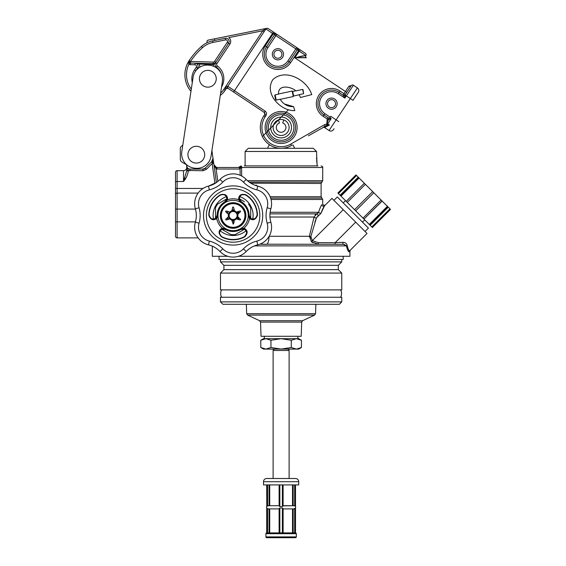 <?xml version="1.0" encoding="UTF-8"?>
<svg xmlns="http://www.w3.org/2000/svg" width="566" height="566" viewBox="0 0 566 566"><rect width="100%" height="100%" fill="white"/><g stroke="black" fill="none" stroke-linecap="round" stroke-linejoin="round"><path stroke-width="0.85" d="M341.758 301.89L339.352 304.289L222.87 304.289L220.471 301.89L341.758 301.89L341.758 297.249L220.471 297.249L220.471 301.89M317.024 216.997L317.958 216.375A1.599 0.99 78 0 0 317.823 214.705A1.599 0.99 78 0 0 316.79 213.863L318.623 212.285C319.804 208.536 320.872 205.996 321.842 204.659C323.002 203.449 323.002 203.449 321.842 204.659C323.002 203.449 323.002 203.449 321.842 204.659A1.599 1.535 45 0 0 324.537 205.791C325.747 204.581 325.747 204.581 324.537 205.791L321.007 213.219L316.422 217.945L310.847 236.567L309.369 236.284L314.088 217.019L316.79 213.863L315.043 214.974M255.988 185.018L256.709 185.499M250.802 183.186L321.113 183.483L321.113 196.713L321.913 198.1L270.668 198.1M215.724 182.995L214.882 183.108L212.137 163.581L206.378 169.333L202.989 170.741L202.989 169.085L189.914 169.085L202.989 169.085L205.246 168.144L211.571 161.826L212.972 158.43A4.797 4.797 0 0 0 212.929 157.765L211.91 150.535L213.722 163.411L212.137 163.581L212.929 157.765M213.538 162.095A1.599 0.375 172 0 1 212.328 162.64L211.571 161.826A4.797 4.797 0 0 0 212.972 158.43M244.314 165.888L317.915 165.888M238.442 256.285L349.915 256.285L349.915 251.219L350.382 250.094L367.016 233.461L349.83 250.646A1.599 1.578 45 0 0 349.378 251.771C350.092 251.035 350.092 251.035 349.378 251.771C350.092 251.035 350.092 251.035 349.378 251.771C348.557 252.287 347.552 250.328 346.364 245.885L343.321 244.286A1.599 0.382 90 0 1 342.946 242.319C345.203 242.397 346.604 243.345 347.156 245.163C348.118 249.344 349.01 251.17 349.83 250.646M347.765 250.193L348.415 251.361M262.857 244.286L266.452 244.286A8.002 2.568 90 0 0 269.027 236.482M310.776 237.692L310.847 236.567L312.34 240.621L318.297 242.687L318.297 244.286L311.442 241.703L309.369 236.284L269.14 236.284M260.417 244.208L343.321 244.286L335.157 244.286L335.157 242.687L342.946 242.319M219.035 256.285L219.035 259.49L343.194 259.49L343.194 256.285M223.91 265.327L338.312 265.327L338.312 269.649L223.91 269.649L223.91 265.327L220.471 261.888L341.758 261.888L341.758 259.49M341.758 273.088L341.758 289.891L220.471 289.891L220.471 273.088L341.758 273.088L338.312 269.649M226.322 196.671A20.001 20.001 0 0 0 213.424 219.014M220.209 230.772A20.001 20.001 0 0 0 246.012 230.772M252.797 219.014A20.001 20.001 0 0 0 239.899 196.671M212.314 246.146L212.314 256.285L227.78 256.285M314.873 222.049L316.422 217.945A1.599 0.842 19.7 0 1 314.088 217.019L269.961 217.019M344.34 244.427L346.364 245.885A1.599 0.927 166.2 0 1 347.156 245.163M367.016 233.461L331.938 198.39L324.537 205.791C323.497 207.163 322.316 209.639 321.007 213.219A1.599 0.884 18.4 0 1 318.623 212.285L317.915 213.156M324.537 205.791L331.938 198.39M343.251 209.703L312.34 240.621L311.442 241.703L312.779 242.715M214.224 165.732L213.906 164.727L216.431 167.416L216.106 168.93L213.906 164.727L216.41 182.535L213.906 164.727L214.606 167.14M321.113 165.888C322.415 166.34 322.945 166.878 322.712 167.486L241.59 167.486L241.689 176.033M241.59 167.486L239.609 169.029L240.09 168.993L239.609 167.486L241.795 166.687L239.729 166.687L241.795 166.687A1.599 1.521 -90 0 0 241.59 167.486M240.557 167.267L241.795 166.687M239.609 167.486L217.075 167.486L239.609 167.486L239.609 169.029L217.075 169.029L216.106 168.93L217.075 169.029L217.075 167.486L216.431 167.416L217.075 167.486M213.722 163.411L216.41 182.535M206.378 169.333L205.246 168.144A3.198 3.198 0 0 1 202.989 169.085M186.709 170.826L188.308 170.769C187.806 174.781 186.207 178.361 183.511 181.495L186.709 170.826L186.709 165.859A1.762 1.762 0 0 0 185.832 164.338L181.912 162.074A3.198 3.198 0 0 1 180.313 159.301L180.313 148.596A3.198 3.198 0 0 1 181.912 145.823L182.761 145.335L190.961 91.303A25.597 25.597 0 0 1 189.178 60.576A73 73 0 0 1 201.468 46.433A23.998 23.998 0 0 1 212.682 40.844C205.543 43.051 205.543 43.051 212.682 40.844L225.289 38.311A3.198 3.198 0 0 1 228.586 43.221L215.908 62.281A3.198 3.198 0 0 1 213.149 63.703L199.161 63.307L199.14 64.107L195.008 63.194A3.198 3.198 0 0 1 197.584 68.161L198.043 68.472M186.709 165.888A3.198 3.198 0 0 0 189.914 169.085C187.983 168.88 186.914 167.812 186.709 165.888L188.308 170.769C187.806 174.781 186.207 178.361 183.511 181.495L183.511 170.684A3.198 3.198 0 0 0 186.709 167.486A3.198 3.198 0 0 1 183.511 170.684A3.198 3.198 0 0 0 186.709 167.486L186.709 165.888M211.571 161.826L205.246 168.144L211.571 161.826M186.709 170.522L189.914 170.741L189.914 169.085M184.884 178.057L183.766 180.858M212.88 160.249L212.328 162.64M261.966 243.231L261.839 244.286L259.964 244.144M260.268 244.024L261.839 244.286M198.121 193.084L177.108 193.084L177.108 237.883A1.599 1.599 0 0 1 175.51 236.284L175.51 181.552L175.51 188.506L177.108 188.45L177.108 193.084A1.599 1.599 0 0 0 175.51 194.683M183.511 181.495L175.51 181.552L175.51 172.283A1.599 1.599 0 0 1 177.108 170.684L183.511 170.684M198.121 237.883L177.108 237.883A1.599 1.599 0 0 1 175.51 236.284M260.537 322.096L261.032 336.289L301.197 336.289L301.692 322.096L260.537 322.096L259.61 320.703L302.619 320.703L314.625 315.106L247.604 315.106L246.677 313.705L315.552 313.705L315.878 304.289M317.116 165.888L316.543 151.483L313.281 148.285L248.311 148.285L245.113 151.483L245.113 165.888M316.543 151.483L245.113 151.483M316.543 157.886L316.564 159.145M316.627 160.334L317.031 163.772M293.103 135.458A14.398 14.398 0 0 1 273.137 139.477A14.398 14.398 0 0 1 269.126 119.511A14.398 14.398 0 0 1 289.092 115.492A14.398 14.398 0 0 1 293.103 135.458M289.771 133.243A10.4 10.4 0 0 1 275.352 136.144A10.4 10.4 0 0 1 272.451 121.725A10.4 10.4 0 0 1 286.87 118.825A10.4 10.4 0 0 1 289.771 133.243M274.453 123.055A8.002 8.002 0 0 0 276.682 134.142A8.002 8.002 0 0 0 289.113 127.484A8.002 8.002 0 0 0 278.444 119.942A8.002 8.002 0 0 0 281.111 135.486A8.002 8.002 0 0 0 289.113 127.484M195.815 70.821A14.398 14.398 0 0 1 195.843 70.778L197.584 68.161L196.253 67.276A1.599 1.599 0 0 0 194.966 64.793L190.417 64.666A3.198 3.198 0 0 1 188.917 64.241L189.716 62.854L189.178 60.576A1.599 1.599 0 0 0 190.466 63.067L213.149 63.703L213.127 64.51L199.14 64.107A4.797 4.797 0 0 1 199.628 67.304M246.91 100.897L233.39 91.904M323.129 116.32A15.197 15.197 0 0 1 318.884 95.244A15.197 15.197 0 0 1 339.961 91.006L345.288 94.55L345.21 95.173L346.314 95.902L344.85 98.102L338.192 93.666A11.999 11.999 0 0 0 321.552 97.019A11.999 11.999 0 0 0 324.898 113.653L323.129 116.32L328.57 119.773A1.599 1.557 -56.4 0 0 328.089 117.7L331.174 118.662L328.57 119.773C327.481 121.11 327.183 122.489 327.679 123.919L329.391 125.058L326.646 125.574L327.205 119.03L328.089 117.7L324.014 114.99A13.598 13.598 0 0 1 320.222 96.128A13.598 13.598 0 0 1 339.076 92.336L343.385 95.541A1.599 1.146 -11.4 0 0 345.21 95.173L344.85 98.102L343.385 95.541M326.879 100.564A5.603 5.603 0 0 0 328.443 108.325A5.603 5.603 0 0 0 336.204 106.762A5.603 5.603 0 0 0 334.648 99A5.603 5.603 0 0 0 326.879 100.564M334.103 128.708L333.48 129.642A3.198 3.198 0 0 1 329.044 130.534L324.537 127.541A1.599 1.599 0 0 0 322.853 127.484L326.419 125.631M282.59 57.364A5.603 5.603 0 0 1 274.821 58.928A5.603 5.603 0 0 1 273.258 51.166A5.603 5.603 0 0 1 281.026 49.603A5.603 5.603 0 0 1 282.59 57.364M275.104 94.855L274.729 95.456L275.635 99.694L276.222 100.083L275.104 94.855L278.529 94.119C277.814 84.072 290.995 86.506 295.926 90.878L302.661 89.428L303.086 89.796L303.581 93.701L299.216 94.642L300.454 97.529L311.76 94.579C307.041 80.032 285.618 67.87 272.854 79.608C263.855 93.418 280.46 111.247 294.794 110.625L293.535 106.62C287.818 106.804 283.347 104.349 280.12 99.241L276.222 100.083M293.535 106.62L284.931 104.137M302.661 89.428L303.581 93.701M278.529 94.119L278.522 93.998C277.927 84.115 290.853 86.527 295.777 90.765L292.672 91.43L293.648 95.987L293.308 96.531L280.184 99.347M278.522 93.998L292.141 91.076L293.308 96.531M292.141 91.076L292.672 91.43M300.454 97.529L299.294 94.77L293.648 95.987M220.634 93.065A19.202 19.202 0 0 0 223.825 89.386L224.709 88.048L227.808 86.287A1.585 1.585 0 0 0 228.247 88.48L227.893 88.246C227.072 88.664 226.004 88.593 224.709 88.048L226.039 88.94A1.599 1.599 0 0 1 228.261 88.494A1.599 1.599 0 0 0 226.039 88.94L225.155 90.27L226.039 88.94A1.599 1.599 0 0 1 228.261 88.494L227.893 88.246A1.585 1.373 -56.4 0 1 227.631 86.166L224.709 88.048L262.808 30.762L264.803 29.206A1.599 0.927 -146.4 0 0 265.914 28.979A1.599 1.599 0 0 1 268.135 28.533L296.775 47.586A1.599 1.599 0 0 1 297.221 49.801L289.247 61.793A13.598 13.598 0 0 1 270.392 65.592A13.598 13.598 0 0 1 266.6 46.73L274.574 34.745A1.599 1.599 0 0 1 276.795 34.293L276.739 34.257M296.832 47.622L270.598 30.175M306.22 57.711L306.326 57.782A1.599 1.599 0 0 1 305.881 55.567A1.599 1.599 0 0 0 306.326 57.782A1.599 1.599 0 0 1 305.881 55.567A1.599 1.599 0 0 0 305.435 53.346L300.107 49.801L305.435 53.346A1.599 1.599 0 0 1 305.881 55.567L305.789 55.503A1.599 1.578 -56.4 0 0 306.22 57.711L294.794 57.796L305.789 55.503L301.381 56.19M346.732 92.414L345.444 91.48L348.967 86.138A1.599 1.599 0 0 0 351.182 85.685A1.599 1.599 0 0 1 353.403 85.24L357.401 87.9A3.198 3.198 0 0 1 358.292 92.336L352.972 100.331L350.312 98.562L357.401 87.9A3.198 3.198 0 0 1 358.292 92.336A3.198 3.198 0 0 0 357.401 87.9L353.403 85.24A1.599 1.599 0 0 0 351.182 85.685L345.288 94.55A1.599 1.599 -56.4 0 1 343.074 94.996L345.444 91.48L294.794 57.796L299.223 51.131L275.904 35.63L267.93 47.622A11.999 11.999 0 0 0 271.277 64.255A11.999 11.999 0 0 0 287.917 60.909L296.775 47.586C298.324 48.74 298.919 49.773 298.558 50.692L290.584 62.684A15.197 15.197 0 0 1 269.508 66.922A15.197 15.197 0 0 1 265.27 45.846L273.244 33.854L272.579 33.415L273.463 32.078L268.135 28.533A1.599 1.599 0 0 0 265.914 28.979L266.933 28.3L264.803 29.206M301.282 56.211L298.254 56.94M295.091 57.782L305.279 57.534M326.646 125.574L308.321 135.84M353.403 85.24L346.314 95.902L350.312 98.562L329.044 130.534L324.537 127.541L329.391 125.058L324.537 127.541A1.599 1.599 0 0 0 322.853 127.484L325.209 126.133L324.41 124.746L326.483 124.081L327.374 124.386L331.174 118.662M324.898 113.653L330.226 117.197L329.921 117.664L330.841 118.28M330.226 117.197L330.806 116.334L338.801 121.648M327.488 125.376L329.391 125.058L327.374 124.386L327.488 125.376M265.129 116.851L263.791 115.966A20.8 20.8 0 0 0 291.476 145.519A20.8 20.8 0 0 1 263.791 115.966L264.683 114.629A1.599 1.599 0 0 0 264.909 113.384L264.23 112.415L228.247 88.48A1.585 1.585 0 0 1 227.808 86.287L265.914 28.979L272.579 33.415L234.465 90.716L265.107 111.092C266.607 112.309 266.911 113.787 266.013 115.521C265.192 114.827 264.598 113.794 264.23 112.415A1.599 1.599 0 0 1 264.683 114.629L266.013 115.521L265.129 116.851A19.202 19.202 0 0 0 290.683 144.132L324.41 124.746M351.182 85.685L351.076 85.876A1.599 1.599 123.6 0 1 348.989 86.152L351.182 85.692M260.438 109.889L264.23 112.415L265.107 111.092M224.709 88.048L225.218 88.338M227.893 88.246L228.247 88.48M296.924 47.7L300.107 49.801L299.223 51.131L305.789 55.503M274.574 34.745L273.244 33.854C273.944 33.168 275.126 33.309 276.795 34.293L275.904 35.63L274.574 34.745A1.599 1.599 0 0 1 276.795 34.293L276.632 34.201M214.373 63.505L213.396 63.703L215.611 62.663A0.799 0.481 -137.7 0 0 215.547 62.762L213.439 64.503A3.997 3.997 0 0 1 213.127 64.51M264.138 31.646L262.808 30.762L228.798 37.604A4.797 4.797 0 0 1 229.916 44.106L216.905 63.668L215.575 62.784L215.908 62.281L215.575 62.784A3.198 3.198 0 0 0 216.346 67.135A14.398 14.398 0 0 1 221.667 74.747M199.161 63.307L213.149 63.703L213.198 62.104A1.599 1.599 0 0 0 214.578 61.397L227.249 42.33A1.599 1.599 0 0 0 225.601 39.882L212.993 42.415A22.399 22.399 0 0 0 202.536 47.629A71.394 71.394 0 0 0 190.509 61.461L190.417 64.666A3.198 3.198 0 0 1 188.917 64.241L189.178 60.576L190.509 61.461L213.198 62.104M213.396 63.703L213.439 64.503A4.797 4.797 0 0 0 213.792 66.371M229.916 44.106L228.586 43.221A3.198 3.198 0 0 0 225.289 38.311L225.601 39.882M223.825 89.386L225.155 90.27A20.8 20.8 0 0 1 220.273 95.421L211.91 150.535M188.436 62.416L188.917 64.241A23.998 23.998 0 0 0 191.287 89.145M206.986 41.99A1.599 1.599 0 0 1 208.238 40.108L266.749 28.35M209.484 65.246A14.398 14.398 0 0 0 193.084 77.323L181.799 151.674A14.398 14.398 0 0 0 193.876 168.074L194.669 168.187A14.398 14.398 0 0 0 211.061 156.117L222.346 81.766A14.398 14.398 0 0 0 210.269 65.366L209.484 65.246M215.512 207.941L215.512 218.228M221.936 229.357L230.73 234.43M239.284 232.251L235.265 234.565A19.202 19.202 0 0 1 230.956 234.565M235.265 234.565L244.293 229.357M250.71 218.228L250.71 207.941M215.512 207.814A19.202 19.202 0 0 1 217.669 204.078L217.896 203.951M226.69 198.871L217.669 204.078M244.547 201.765L239.538 198.871M248.559 204.078A19.202 19.202 0 0 1 250.71 207.814M237.911 215.483A4.797 4.797 0 0 1 233.114 220.287A4.797 4.797 0 0 1 228.31 215.483A4.797 4.797 0 0 1 233.114 210.686A4.797 4.797 0 0 1 237.911 215.483M229.11 215.483A3.997 3.997 0 0 0 233.114 219.488A3.997 3.997 0 0 0 237.112 215.483A3.997 3.997 0 0 0 233.114 211.486A3.997 3.997 0 0 0 229.11 215.483M227.511 212.384A6.403 6.403 0 0 1 228.169 211.422A6.403 6.403 0 0 0 227.511 212.384M238.71 218.582A6.403 6.403 0 0 1 238.06 219.544A6.403 6.403 0 0 0 238.71 218.582M227.688 211.387A6.799 6.799 0 0 1 227.758 211.295A2.398 2.398 0 0 0 227.511 212.285A2.398 2.398 0 0 1 227.73 211.288M234.105 208.911L234.31 210.835L233.475 207.057L232.746 207.057L231.911 210.835M231.911 220.132L233.114 224.15L234.31 220.132M228.487 216.771L225.629 219.389L225.99 220.018L229.69 218.851M229.69 212.123L225.99 210.955L225.629 211.585L228.487 214.203M233.114 227.886A12.402 12.402 0 0 0 245.51 215.483A12.402 12.402 0 0 0 233.114 203.088A12.402 12.402 0 0 0 220.712 215.483A12.402 12.402 0 0 0 233.114 227.886M233.114 202.685A12.799 12.799 0 0 0 220.308 215.483A12.799 12.799 0 0 0 233.114 228.289A12.799 12.799 0 0 0 245.913 215.483A12.799 12.799 0 0 0 233.114 202.685M226.924 213.057L225.629 211.585M234.105 222.063L233.475 223.917M237.734 214.203L240.592 211.585L240.232 210.955L236.538 212.123M236.538 218.851L240.232 220.018L240.592 219.389L237.734 216.771M209.314 216.262L209.116 214.931C210.425 219.021 212.625 220.061 215.724 218.059L217.118 215.115A16.004 16.004 0 0 1 224.794 201.814L226.718 198.397C226.421 195.15 224.398 194.011 220.641 194.98L221.815 194.499M224.086 194.64L225.749 195.786M226.287 196.586L226.605 197.463M244.342 194.485L245.587 194.98A23.998 23.998 0 0 1 257.106 214.931L257.41 215.483C255.662 219.792 253.023 220.825 249.507 218.575L248.297 215.137L249.111 215.115L250.497 218.059C253.561 220.047 255.761 219.035 257.106 215.023L256.971 216.049M240.401 228.813L243.988 228.14C247.908 230.277 248.17 233.171 244.788 236.821A24.324 24.324 0 0 1 221.44 236.821C218.052 233.178 218.32 230.284 222.24 228.14L225.82 228.813A15.19 15.19 0 0 0 240.401 228.813L240.791 229.52L241.618 229.188M226.648 199.14A0.799 0.432 10.7 0 0 227.589 199.741L225.218 202.508A15.19 15.19 0 0 0 217.931 215.137L216.721 218.575C213.198 220.825 210.566 219.799 208.819 215.483L209.116 214.931A23.998 23.998 0 0 1 220.641 194.98A23.998 23.998 0 0 0 209.116 214.931M242.998 229.039L243.748 229.166M244.144 229.294L244.845 229.647M246.019 230.779L246.712 233.029C246.599 231.169 245.708 229.909 244.031 229.258L240.791 229.52A16.004 16.004 0 0 1 225.431 229.52A16.004 16.004 0 0 0 240.791 229.52M194.647 227.199A18.169 18.169 0 0 0 208.465 244.837A18.169 18.169 0 0 1 195.369 222.155A23.998 23.998 0 0 0 195.369 208.819A18.169 18.169 0 0 1 208.465 186.129A23.998 23.998 0 0 0 220.011 179.464A18.169 18.169 0 0 1 246.21 179.464A23.998 23.998 0 0 0 257.763 186.129A18.169 18.169 0 0 1 270.859 208.819A23.998 23.998 0 0 0 270.859 222.155A18.169 18.169 0 0 1 257.763 244.837A23.998 23.998 0 0 0 246.21 251.509A18.169 18.169 0 0 1 220.011 251.509A23.998 23.998 0 0 0 208.465 244.837A23.998 23.998 0 0 1 220.011 251.509L222.785 248.849A14.327 14.327 0 0 0 243.444 248.849A27.84 27.84 0 0 1 256.844 241.109A14.327 14.327 0 0 0 267.166 223.223A27.84 27.84 0 0 1 267.166 207.75A14.327 14.327 0 0 0 256.844 189.858A27.84 27.84 0 0 1 243.444 182.125A14.327 14.327 0 0 0 222.785 182.125A27.84 27.84 0 0 1 209.385 189.858A14.327 14.327 0 0 0 199.055 207.75A27.84 27.84 0 0 1 199.055 223.223L195.369 222.155M231.911 220.287L234.31 220.287M228.494 219.424A1.599 1.599 0 0 1 228.31 218.688L227.511 218.688A2.398 2.398 0 0 0 227.73 219.686A2.398 2.398 0 0 1 227.511 218.688L227.511 217.422M227.511 213.552L227.511 212.285M231.961 209.887L234.26 209.887M237.734 211.55A1.599 1.599 0 0 1 237.911 212.285L238.71 212.285A2.398 2.398 0 0 0 238.491 211.288A2.398 2.398 0 0 1 238.71 212.285L238.71 213.552M238.71 217.422L238.71 218.688A2.398 2.398 0 0 1 238.491 219.686A2.398 2.398 0 0 0 238.71 218.688M271.574 203.767A18.169 18.169 0 0 0 257.763 186.129L256.844 189.858M243.444 182.125L246.21 179.464A18.169 18.169 0 0 0 220.011 179.464L222.785 182.125M243.444 248.849L246.21 251.509A23.998 23.998 0 0 1 257.763 244.837L256.844 241.109M225.82 228.813L225.431 229.52L222.19 229.258A0.799 0.432 -109.3 0 0 222.24 228.14A16.683 16.683 0 0 1 216.721 218.575A0.799 0.432 -130.7 0 0 215.724 218.059M222.19 229.258C218.908 230.949 218.709 233.376 221.589 236.538A23.998 23.998 0 0 0 244.632 236.538L246.712 233.029L246.21 234.975M245.552 235.845L244.788 236.821M250.497 218.059A0.799 0.432 -49.3 0 0 249.507 218.575A16.683 16.683 0 0 1 243.988 228.14A0.799 0.432 109.3 0 0 244.031 229.258M221.504 229.57L223.025 229.06M223.655 229.032L224.454 229.145M221.44 236.821L220.683 235.859M219.558 232.428L219.87 231.381M220.132 230.9L220.719 230.164M213.806 218.964L212.519 218.985M210.729 218.235L209.951 217.464M209.915 217.422L209.342 216.346M208.797 214.924A24.324 24.324 0 0 1 220.471 194.704C225.318 193.6 227.695 195.277 227.589 199.741A16.683 16.683 0 0 1 238.633 199.741C238.527 195.277 240.904 193.6 245.75 194.704A24.324 24.324 0 0 1 257.431 214.924M239.552 199.013L239.524 198.786A0.799 0.453 -5.6 0 0 239.524 198.779L239.51 198.383M239.751 197.025L240.38 195.9M241.923 194.725L242.977 194.435M243.033 194.428L244.25 194.471M250.788 218.285A0.799 0.453 125.6 0 0 250.78 218.278L249.91 217.436M254.516 218.773L252.019 218.879M249.571 216.898L249.266 216.155M245.75 194.704L245.587 194.98C241.399 194.067 239.397 195.454 239.574 199.14L241.427 201.814A16.004 16.004 0 0 1 249.111 215.115M239.574 199.14A0.799 0.432 169.3 0 1 238.633 199.741L241.01 202.508L241.427 201.814L240.727 201.27M239.906 200.145L239.644 199.437M226.718 198.397L226.4 199.961M226.11 200.52L225.615 201.156M217.931 215.137L217.118 215.115L216.997 216M216.431 217.273L215.95 217.853M237.911 218.688L237.911 216.877L237.911 218.688M237.911 214.097L237.911 212.285L237.911 214.097M270.032 145.087L269.112 145.087L267.513 148.285M294.716 148.285L293.117 145.087L292.233 145.087M265.871 338.687L263.515 338.687L265.871 338.687L260.792 340.258L265.871 338.687L270.951 340.258L281.111 338.687L265.871 338.687M297.914 336.289L297.914 338.687L298.714 338.687L281.111 338.687L291.278 340.258L296.358 338.687L301.437 340.258L301.437 347.517L296.358 349.088L298.714 349.088L296.358 349.088L301.437 347.517L298.714 349.088M265.871 349.088L281.111 349.088L291.278 347.517L296.358 349.088L281.111 349.088L270.951 347.517L265.871 349.088L263.515 349.088L265.871 349.088L260.792 347.517L260.792 340.258L263.515 338.687M291.278 347.517L291.278 340.258M270.951 347.517L270.951 340.258M297.914 338.687L296.358 338.687M387.399 206.328L369.294 224.433L370.15 225.289L369.86 224.992L387.965 206.894L388.255 207.184L382.064 200.994L363.959 219.099L382.142 201.079L373.772 192.702M381.088 200.017L362.983 218.115L369.294 224.433M354.571 209.703L355.696 210.835L373.801 192.73L365.388 184.318L347.283 202.416L354.571 209.703L372.669 191.598L354.571 209.703M338.447 193.579L340.116 195.249L358.214 177.151L358.511 177.441L340.407 195.539L340.116 195.249L346.222 201.362L364.327 183.257L346.222 201.362L347.283 202.416M340.973 196.105L359.077 178.007L365.388 184.318M338.454 193.593L356.559 175.488L359.077 178.007M371.82 226.959L372.386 227.525L371.812 226.945L389.917 208.847L390.49 209.42L389.924 208.854M365.035 231.48L368.424 228.091L337.315 196.975L333.919 200.371M371.812 226.945L370.15 225.289L388.255 207.184L389.917 208.847M362.983 218.115L355.696 210.835L373.801 192.73M212.491 71.755A8.398 8.398 0 0 0 200.838 74.096A8.398 8.398 0 0 0 203.187 85.749A8.398 8.398 0 0 0 214.832 83.4A8.398 8.398 0 0 0 212.491 71.755M196.31 146.283A8.398 8.398 0 0 0 187.912 154.681A8.398 8.398 0 0 0 196.31 163.086A8.398 8.398 0 0 0 204.708 154.681A8.398 8.398 0 0 0 196.31 146.283M283.778 119.942L282.717 122.956A4.797 4.797 0 0 1 281.111 132.281A4.797 4.797 0 0 1 279.512 122.956L278.444 119.942M298.714 481.701L298.714 484.899L263.515 484.899L263.515 481.701A3.198 3.198 0 0 1 266.713 478.496L295.516 478.496A3.198 3.198 0 0 1 298.714 481.701L263.515 481.701M295.459 507.999L295.459 532.903L279.116 532.903L279.116 508.721L279.845 507.999L282.384 507.999L283.113 508.898L293.917 508.898L295.516 507.999A1.599 1.599 0 0 0 295.516 506.598L294.66 505.877L293.167 505.7L293.167 484.899M283.113 484.899L283.113 505.877L293.917 505.7M283.113 505.877L282.384 506.598L279.845 506.598L279.116 505.877L279.845 506.598L279.845 484.899M269.062 484.899L269.062 505.7L268.305 505.7L279.116 505.7M269.713 484.899L269.713 505.7L267.569 505.877L266.77 506.598L266.713 484.899M266.713 507.999L267.569 508.721L269.062 508.898L269.062 532.903L269.713 532.903L266.713 532.903L266.713 507.999A1.599 1.599 0 0 1 266.713 506.598M268.305 508.898L279.116 508.898M266.713 532.903A0.799 0.799 0 0 0 265.914 533.703L265.914 536.901A0.799 0.799 0 0 0 266.713 537.7L295.516 537.7A0.799 0.799 0 0 0 296.315 536.901L296.315 533.703L265.914 533.703M295.516 507.999L295.516 532.903A0.799 0.799 0 0 1 296.315 533.703M266.77 507.999L266.77 532.903L279.845 532.903L279.845 507.999M267.569 484.899L267.569 505.877M279.116 505.877L279.116 484.899M283.113 505.7L292.516 505.7L292.516 484.899L292.516 505.7M279.116 532.903L269.713 532.903L269.713 508.898M267.569 508.721L267.569 532.903L269.062 532.903L267.569 532.903M295.459 532.903L292.516 532.903L292.516 508.898L292.516 532.903L293.167 532.903L283.113 532.903L283.113 508.721L282.384 507.999L282.384 532.903M293.167 532.903L293.167 508.898L293.917 508.898M292.516 508.898L283.113 508.898M272.352 349.088C273.682 349.618 274.213 350.085 273.937 350.495L288.285 350.495C288.016 350.085 288.547 349.618 289.877 349.088M339.558 297.249C342.168 298.558 342.168 288.582 339.558 289.891M222.671 297.249C220.061 298.558 220.061 288.582 222.671 289.891M327.551 103.408A3.997 3.997 0 0 0 331.294 107.653A3.997 3.997 0 0 0 335.539 103.918A3.997 3.997 0 0 0 331.796 99.673A3.997 3.997 0 0 0 327.551 103.408M273.93 54.011A3.997 3.997 0 0 0 277.673 58.256A3.997 3.997 0 0 0 281.918 54.52A3.997 3.997 0 0 0 278.175 50.275A3.997 3.997 0 0 0 273.93 54.011M325.443 204.885C324.042 205.691 323.136 205.316 322.712 203.753L322.712 199.487L271.064 199.487M270.131 212.285L318.623 212.285M270.145 196.713L321.113 196.713M321.113 183.483L321.913 182.096L249.203 182.096M247.505 180.717L322.712 180.717L321.913 182.096M346.364 245.885L254.53 245.885M318.297 242.687L335.157 242.687L355.696 222.148M269.968 213.863L316.79 213.863M216.106 168.93L217.86 181.445M240.161 175.311L240.09 168.993M208.564 186.108L214.882 183.108M202.989 170.741L188.308 170.465M195.44 209.087L175.51 209.087M177.108 170.684L177.108 188.45L203.045 188.45M195.44 221.886L175.51 221.886M294.44 136.342A16.004 16.004 0 0 1 272.253 140.807A16.004 16.004 0 0 1 267.789 118.619A16.004 16.004 0 0 1 289.976 114.162A16.004 16.004 0 0 1 294.44 136.342M291.773 134.574A12.799 12.799 0 0 0 288.2 116.822A12.799 12.799 0 0 0 270.456 120.395A12.799 12.799 0 0 0 274.029 138.139A12.799 12.799 0 0 0 291.773 134.574M195.843 70.778L194.513 69.894L196.253 67.276M339.961 91.006L338.192 93.666M290.584 62.684L287.917 60.909M265.27 45.846L267.93 47.622M305.881 55.567A1.599 1.599 0 0 0 305.435 53.346M291.476 145.519L290.683 144.132M216.905 63.668A1.599 1.599 0 0 0 217.294 65.847L216.028 67.573M225.289 38.311A3.198 3.198 0 0 1 228.586 43.221L227.249 42.33M215.908 62.281L214.578 61.397M202.536 47.629L201.468 46.433A23.998 23.998 0 0 1 212.682 40.844L212.993 42.415M217.294 65.847A16.004 16.004 0 0 1 221.554 86.98M192.291 82.544A16.004 16.004 0 0 1 194.513 69.894M214.832 40.412L214.514 38.842M227.808 86.287L234.465 90.716L233.588 92.032M194.966 64.793L195.008 63.194M233.114 203.668A11.822 11.822 0 0 0 221.292 215.483A11.822 11.822 0 0 0 233.114 227.306A11.822 11.822 0 0 0 244.929 215.483A11.822 11.822 0 0 0 233.114 203.668M217.96 215.483A15.148 15.148 0 0 0 233.114 230.638A15.148 15.148 0 0 0 248.262 215.483A15.148 15.148 0 0 0 233.114 200.336A15.148 15.148 0 0 0 217.96 215.483M206.392 215.483A26.722 26.722 0 0 0 233.114 242.206A26.722 26.722 0 0 0 259.836 215.483A26.722 26.722 0 0 0 233.114 188.761A26.722 26.722 0 0 0 206.392 215.483M270.859 208.819L267.166 207.75M262.709 215.483A29.595 29.595 0 0 0 233.114 185.889A29.595 29.595 0 0 0 203.519 215.483A29.595 29.595 0 0 0 233.114 245.078A29.595 29.595 0 0 0 262.709 215.483M234.26 221.087L231.961 221.087M199.055 223.223A14.327 14.327 0 0 0 209.385 241.109A27.84 27.84 0 0 1 222.785 248.849M209.385 241.109L208.465 244.837M199.055 207.75L195.369 208.819M209.385 189.858L208.465 186.129M270.859 222.155L267.166 223.223M224.794 201.814L225.218 202.508M248.297 215.137A15.19 15.19 0 0 0 241.01 202.508M265.914 536.901L296.315 536.901M266.77 506.598L266.77 484.899M282.384 506.598L282.384 484.899M295.459 484.899L295.459 506.598M294.66 505.877L294.66 484.899M294.66 532.903L294.66 508.721M322.712 199.487L321.913 198.1M322.712 167.486L322.712 180.717M338.312 265.327L341.758 261.888M223.91 269.649L220.471 273.088M220.471 261.888L220.471 259.49M238.343 167.486L241.116 165.888M262.398 136.562L288.2 109.967M314.625 315.106L315.552 313.705M246.677 313.705L246.351 304.289M259.61 320.703L247.604 315.106M302.619 320.703L301.692 322.096M207.269 42.627C206.682 41.445 207 40.611 208.238 40.108M298.714 338.687L301.437 340.258M263.515 349.088L260.792 347.517M264.315 336.289L264.315 338.687M337.881 193.013L355.979 174.915M372.386 227.525L390.49 209.42M364.752 219.884L362.488 222.148M345.515 200.654L343.251 202.911M295.516 506.598L295.516 484.899M273.116 478.496L273.116 350.495M289.113 478.496L289.113 350.495"/></g></svg>
